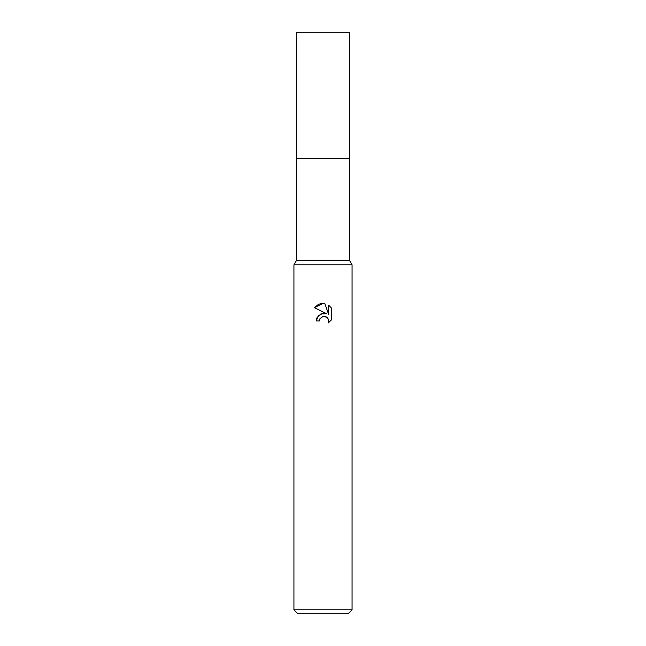 <?xml version="1.0" encoding="UTF-8"?>
<svg xmlns="http://www.w3.org/2000/svg" width="646" height="646" viewBox="0 0 646 646"><rect width="100%" height="100%" fill="white"/><g stroke="black" fill="none" stroke-linecap="round" stroke-linejoin="round"><path stroke-width="0.97" d="M293.93 609.824L293.93 264.86L352.07 264.86L293.93 264.86L296.353 260.661L296.353 158.27L349.647 158.27L349.647 260.661L352.07 264.86L352.07 609.824L293.93 609.824L297.806 613.7L348.194 613.7L352.07 609.824M296.353 158.27L349.647 158.27L296.353 158.27L296.353 32.3L349.647 32.3L349.647 158.27M296.353 260.661L349.647 260.661M314.368 307.682L323 303.418L324.873 303.62L328.644 314.473L328.644 305.178L331.632 308.207L331.64 319.673L328.16 323L328.652 320.925L328.297 319.14L327.296 317.638L324.009 316.282L323 316.395L319.859 318.841L319.366 320.949L316.314 320.949L318.212 315.854L323 313.31L326.698 313.762L314.36 307.674L318.543 304.323M319.366 320.949L319.681 319.253M328.281 319.1L328.652 320.925L328.168 323L331.632 319.673M326.698 313.762L321.03 313.835L316.976 317.784M316.871 318.018L316.314 320.949M322.459 316.548L322.968 316.395M323 316.395L323.694 316.29M324.001 316.282L325.374 316.483M326.408 316.944L327.772 318.195M331.632 308.207L328.644 305.178M324.873 303.62L323.275 303.426M322.556 303.418L318.938 304.161"/></g></svg>

